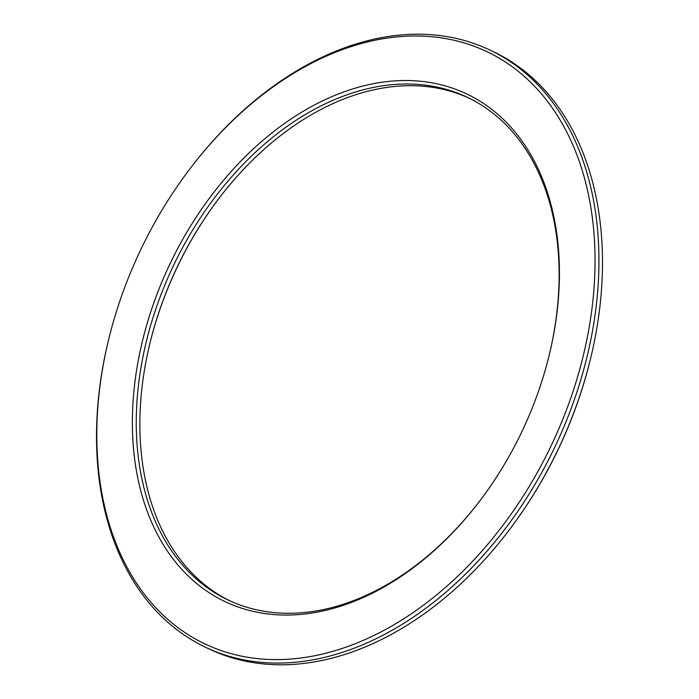 <?xml version="1.0" encoding="UTF-8"?>
<svg xmlns="http://www.w3.org/2000/svg" width="699" height="699" viewBox="0 0 699 699"><rect width="100%" height="100%" fill="white"/><g stroke="black" fill="none" stroke-linecap="round" stroke-linejoin="round"><path stroke-width="1.05" d="M150.958 339.216A281.12 194.925 115.5 0 1 216.349 201.862M469.151 98.183A278.359 193.02 -64.5 0 0 453.048 92.023A278.359 193.02 -64.5 0 0 216.122 202.168A278.359 193.02 -64.5 0 0 151.045 338.849A278.359 193.02 -64.5 0 0 229.849 600.817M482.651 497.138A278.359 193.02 115.5 0 1 245.952 606.977A278.359 193.02 115.5 0 1 228.049 599.978A278.359 193.02 115.5 0 1 167.699 278.272A278.359 193.02 115.5 0 1 449.466 90.32A278.359 193.02 115.5 0 1 467.369 97.318A278.359 193.02 115.5 0 1 548.042 359.784M243.147 608.68A281.12 194.925 -64.5 0 0 482.424 497.443A281.12 194.925 -64.5 0 0 548.138 359.408A281.12 194.925 -64.5 0 0 448.679 86.903A281.12 194.925 -64.5 0 0 158.778 289.622A281.12 194.925 -64.5 0 0 243.147 608.68M109.979 334.236L109.795 334.978A330.732 229.324 -64.5 0 0 205.541 647.257A330.732 229.324 -64.5 0 0 226.808 655.575A330.732 229.324 -64.5 0 0 561.577 432.262A330.732 229.324 -64.5 0 0 489.877 50.031A330.732 229.324 -64.5 0 0 468.61 41.722A330.732 229.324 -64.5 0 0 187.105 172.583L186.65 173.195A327.971 227.42 115.5 0 1 465.805 43.425A327.971 227.42 115.5 0 1 564.233 415.66A327.971 227.42 115.5 0 1 226.022 652.158A327.971 227.42 115.5 0 1 109.979 334.236A327.971 227.42 115.5 0 1 186.65 173.195M489.877 50.031L493.459 51.743A330.732 229.324 115.5 0 1 589.205 364.022A330.732 229.324 115.5 0 1 511.895 526.417A330.732 229.324 115.5 0 1 230.39 657.278A330.732 229.324 115.5 0 1 209.123 648.969L205.541 647.257M511.895 526.417L512.35 525.805A327.971 227.42 -64.5 0 0 589.021 364.764L589.205 364.022"/></g></svg>
